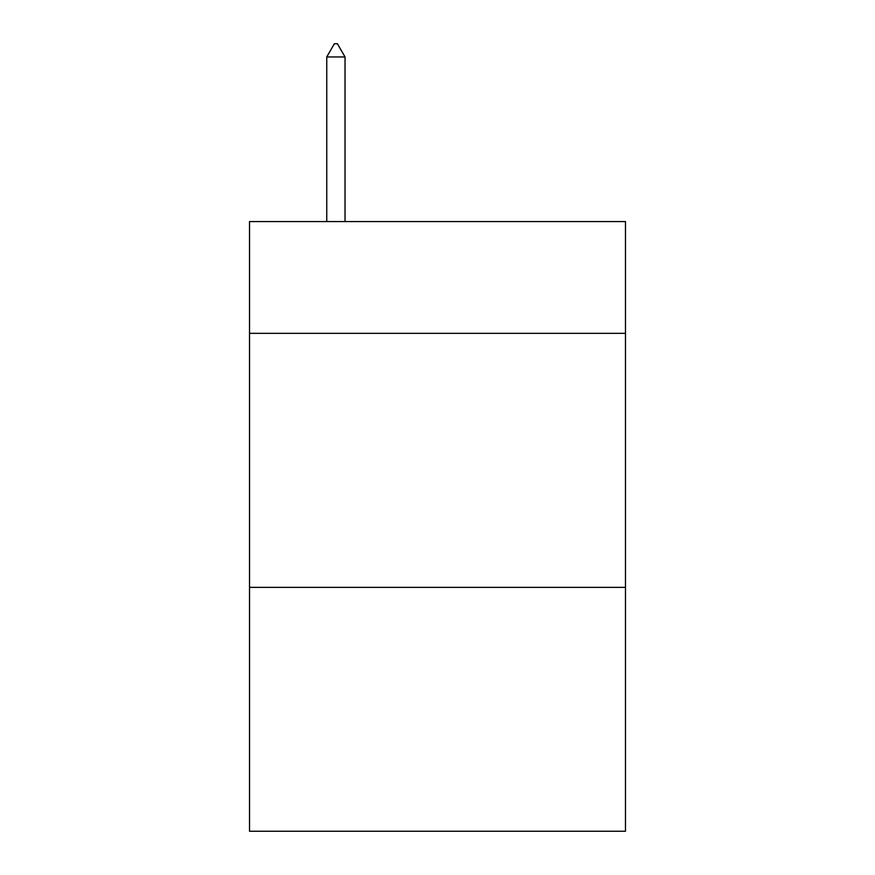 <?xml version="1.0" encoding="UTF-8"?>
<svg xmlns="http://www.w3.org/2000/svg" width="875" height="875" viewBox="0 0 875 875"><rect width="100%" height="100%" fill="white"/><g stroke="black" fill="none" stroke-linecap="round" stroke-linejoin="round"><path stroke-width="1.31" d="M625.483 333.342L625.483 221.572L249.517 221.572L249.517 333.342L625.483 333.342L625.483 831.25L249.517 831.25L249.517 333.342M625.483 587.377L249.517 587.377M345.034 56.962L337.411 43.75L334.359 43.75L326.747 56.962L345.034 56.962L345.034 221.572M326.747 56.962L326.747 221.572"/></g></svg>
